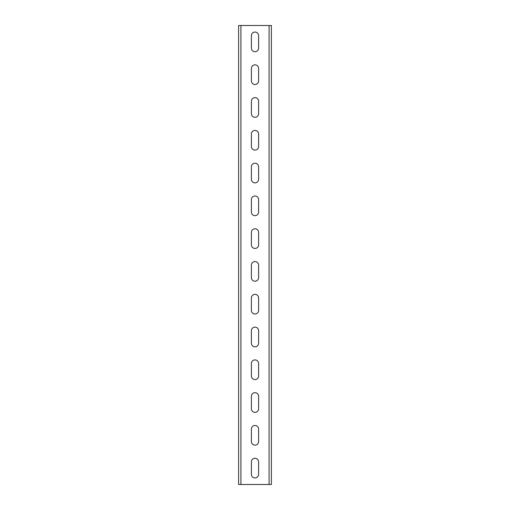 <?xml version="1.0" encoding="UTF-8"?>
<svg xmlns="http://www.w3.org/2000/svg" width="510" height="510" viewBox="0 0 510 510"><rect width="100%" height="100%" fill="white"/><g stroke="black" fill="none" stroke-linecap="round" stroke-linejoin="round"><path stroke-width="0.76" d="M238.61 484.5L271.39 484.5L271.39 25.5L238.61 25.5L238.61 484.5M251.392 474.338A3.608 3.608 0 0 0 255 477.94A3.608 3.608 0 0 0 258.608 474.338L258.608 461.875A3.608 3.608 0 0 0 255 458.273A3.608 3.608 0 0 0 251.392 461.875L251.392 474.338M251.392 441.552A3.608 3.608 0 0 0 255 445.16A3.608 3.608 0 0 0 258.608 441.552L258.608 429.095A3.608 3.608 0 0 0 255 425.487A3.608 3.608 0 0 0 251.392 429.095L251.392 441.552M251.392 408.765A3.608 3.608 0 0 0 255 412.373A3.608 3.608 0 0 0 258.608 408.765L258.608 396.308A3.608 3.608 0 0 0 255 392.7A3.608 3.608 0 0 0 251.392 396.308L251.392 408.765M251.392 375.978A3.608 3.608 0 0 0 255 379.587A3.608 3.608 0 0 0 258.608 375.978L258.608 363.522A3.608 3.608 0 0 0 255 359.913A3.608 3.608 0 0 0 251.392 363.522L251.392 375.978M251.392 343.192A3.608 3.608 0 0 0 255 346.8A3.608 3.608 0 0 0 258.608 343.192L258.608 330.735A3.608 3.608 0 0 0 255 327.127A3.608 3.608 0 0 0 251.392 330.735L251.392 343.192M251.392 310.405A3.608 3.608 0 0 0 255 314.013A3.608 3.608 0 0 0 258.608 310.405L258.608 297.948A3.608 3.608 0 0 0 255 294.34A3.608 3.608 0 0 0 251.392 297.948L251.392 310.405M251.392 277.625A3.608 3.608 0 0 0 255 281.227A3.608 3.608 0 0 0 258.608 277.625L258.608 265.162A3.608 3.608 0 0 0 255 261.56A3.608 3.608 0 0 0 251.392 265.162L251.392 277.625M251.392 244.838A3.608 3.608 0 0 0 255 248.44A3.608 3.608 0 0 0 258.608 244.838L258.608 232.375A3.608 3.608 0 0 0 255 228.773A3.608 3.608 0 0 0 251.392 232.375L251.392 244.838M251.392 212.052A3.608 3.608 0 0 0 255 215.66A3.608 3.608 0 0 0 258.608 212.052L258.608 199.595A3.608 3.608 0 0 0 255 195.987A3.608 3.608 0 0 0 251.392 199.595L251.392 212.052M251.392 179.265A3.608 3.608 0 0 0 255 182.873A3.608 3.608 0 0 0 258.608 179.265L258.608 166.808A3.608 3.608 0 0 0 255 163.2A3.608 3.608 0 0 0 251.392 166.808L251.392 179.265M251.392 146.478A3.608 3.608 0 0 0 255 150.087A3.608 3.608 0 0 0 258.608 146.478L258.608 134.022A3.608 3.608 0 0 0 255 130.413A3.608 3.608 0 0 0 251.392 134.022L251.392 146.478M251.392 113.692A3.608 3.608 0 0 0 255 117.3A3.608 3.608 0 0 0 258.608 113.692L258.608 101.235A3.608 3.608 0 0 0 255 97.627A3.608 3.608 0 0 0 251.392 101.235L251.392 113.692M251.392 80.905A3.608 3.608 0 0 0 255 84.513A3.608 3.608 0 0 0 258.608 80.905L258.608 68.448A3.608 3.608 0 0 0 255 64.84A3.608 3.608 0 0 0 251.392 68.448L251.392 80.905M251.392 48.125A3.608 3.608 0 0 0 255 51.727A3.608 3.608 0 0 0 258.608 48.125L258.608 35.662A3.608 3.608 0 0 0 255 32.06A3.608 3.608 0 0 0 251.392 35.662L251.392 48.125M269.095 484.5L269.095 25.5M240.905 484.5L240.905 25.5"/></g></svg>

